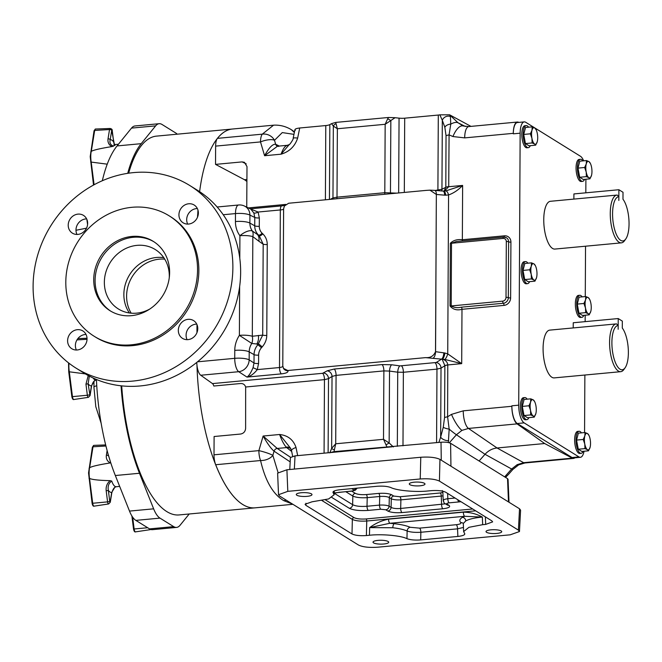 <?xml version="1.0" encoding="UTF-8"?>
<svg xmlns="http://www.w3.org/2000/svg" width="662" height="662" viewBox="0 0 662 662"><rect width="100%" height="100%" fill="white"/><g stroke="black" fill="none" stroke-linecap="round" stroke-linejoin="round"><path stroke-width="0.99" d="M414.23 482.184A7.845 1.928 0.3 0 1 424.987 484.038A7.845 1.928 0.3 0 1 420.047 485.8A7.845 1.928 0.3 0 1 409.29 483.955A7.845 1.928 0.3 0 1 414.23 482.184M301.227 492.743A7.845 1.928 0.3 0 1 311.984 494.597A7.845 1.928 0.3 0 1 307.044 496.359A7.845 1.928 0.3 0 1 296.286 494.514A7.845 1.928 0.3 0 1 301.227 492.743M377.952 540.382A7.845 1.928 0.3 0 1 388.71 542.236A7.845 1.928 0.3 0 1 383.778 543.999A7.845 1.928 0.3 0 1 373.02 542.153A7.845 1.928 0.3 0 1 377.952 540.382M490.956 529.823A7.845 1.928 0.3 0 1 501.713 531.677A7.845 1.928 0.3 0 1 496.781 533.44A7.845 1.928 0.3 0 1 486.024 531.594A7.845 1.928 0.3 0 1 490.956 529.823M582.138 296.874A11.08 3.997 84.7 0 0 579.796 295.277A11.08 3.997 84.7 0 0 576.71 303.759A11.08 3.997 84.7 0 0 581.857 317.338A11.08 3.997 84.7 0 0 583.867 315.335M581.857 317.338L580.483 317.462A11.08 3.997 -95.3 0 1 575.344 303.883A11.08 3.997 -95.3 0 1 578.423 295.409L579.796 295.277M444.086 191.086L445.807 187.354L446.039 135.586L444.831 127.245A5.536 3.542 -13.7 0 1 450.764 124.133A14.771 6.339 -46.3 0 1 458.063 122.793L463.185 125.962L468.795 126.583A14.771 5.329 -95.3 0 0 464.691 137.886L452.957 136.546L449.076 134.874L448.72 186.725L444.392 191.053M450.408 116.553A5.536 4.485 151.6 0 0 442.315 120.319L439.849 114.84L449.589 114.799L450.408 116.553L450.764 124.133L449.076 134.874L446.039 135.586M444.649 195.166L436.399 194.471A5.321 2.06 -85.2 0 0 434.752 190.366L443.002 191.061A5.321 2.06 -85.2 0 1 444.649 195.166L445.692 195.199A5.321 2.143 -89.8 0 0 443.614 191.07A5.321 5.321 0 0 0 443.441 191.078L443.441 191.078A5.321 2.176 -91.7 0 1 445.692 195.199L448.563 194.967A5.321 2.292 -99.5 0 0 445.807 190.904L462.63 185.426C458.46 189.903 453.768 193.081 448.563 194.967L447.735 353.864A5.321 1.622 111.3 0 1 444.922 359.458L461.695 363.637L447.735 353.864L444.864 353.003A5.321 1.837 104.1 0 1 442.15 359.201L444.872 365.672L444.566 417.482L443.259 427.263A5.536 1.134 11.3 0 0 449.167 429.125A14.771 1.2 41.5 0 0 456.432 434.744L461.952 430.374L468.473 428.43L517.08 423.887L544.661 443.532L497.054 447.984L523.667 462.688L572.274 458.145A14.771 5.329 84.7 0 0 573.532 458.427A14.771 5.329 84.7 0 0 574.839 457.814M448.348 442.539L449.167 429.125L447.595 416.77L447.785 364.936C447.454 362.122 445.675 360.186 442.464 359.127L444.922 359.458M518.652 464.881L512.851 469.466A14.771 1.2 -138.5 0 1 511.618 469.01L517.171 464.658L523.667 462.688A14.771 5.329 -95.3 0 0 524.925 462.97L518.652 464.881A14.771 3.533 -117.7 0 1 517.171 464.658M290.792 448.662A7.381 6.645 -52.3 0 0 286.638 447.578L291.694 451.484M297.668 455.63L296.03 447.512C293.382 439.758 287.904 435.414 279.604 434.495C281.664 440.172 283.841 444.376 286.125 447.09L286.638 447.578L277.221 448.455L263.12 436.035C267.431 443.623 271.081 448.671 274.068 451.178L290.171 461.861M463.193 523.427A3.542 3.335 -44.9 0 0 460.769 522.566C459.039 520.754 459.627 519 462.523 517.303L464.65 516.294L482.35 517.08C474.687 517.8 469.159 519.082 465.767 520.928L463.268 523.501M463.35 512.165A3.542 1.283 -95.3 0 0 464.65 516.294L389.827 523.286L369.644 527.614C375.495 523.294 381.792 520.481 388.536 519.157L463.35 512.165C470.103 512.222 476.433 513.861 482.35 517.08L482.664 524.685L468.936 527.316L463.632 531.578L464.509 533.291C465.46 534.755 463.243 535.806 457.864 536.443L457.55 528.839A3.542 1.283 84.7 0 0 456.259 524.709C459.908 524.271 461.414 523.559 460.769 522.566M463.458 527.448L457.55 528.839L420.867 532.265C415.124 532.612 410.548 532.19 407.147 531.007C403.746 529.534 398.971 528.45 392.806 527.746L369.644 527.614L369.454 535.26C381.817 533.853 400.998 535.591 406.956 538.669C410.357 539.902 414.925 540.324 420.676 539.919L457.864 536.443M581.426 432.857A11.08 3.997 84.7 0 0 579.084 431.268A11.08 3.997 84.7 0 0 575.998 439.742A11.08 3.997 84.7 0 0 581.145 453.321A11.08 3.997 84.7 0 0 583.156 451.318M579.084 431.268L577.711 431.392A11.08 3.997 84.7 0 0 574.633 439.874A11.08 3.997 84.7 0 0 579.771 453.453L581.145 453.321M527.167 399.169A11.08 3.997 84.7 0 0 524.825 397.581A11.08 3.997 84.7 0 0 521.739 406.054A11.08 3.997 84.7 0 0 526.886 419.634A11.08 3.997 84.7 0 0 528.897 417.631M524.825 397.581L523.452 397.705A11.08 3.997 84.7 0 0 520.373 406.187A11.08 3.997 84.7 0 0 525.512 419.766L526.886 419.634M582.85 160.891A11.08 3.997 84.7 0 0 580.508 159.294A11.08 3.997 84.7 0 0 577.421 167.776A11.08 3.997 84.7 0 0 582.568 181.355A11.08 3.997 84.7 0 0 584.579 179.352M580.508 159.294L579.134 159.426A11.08 3.997 84.7 0 0 576.056 167.9A11.08 3.997 84.7 0 0 581.195 181.479L582.568 181.355M528.59 127.203A11.08 3.997 84.7 0 0 526.249 125.606A11.08 3.997 84.7 0 0 523.17 134.088A11.08 3.997 84.7 0 0 528.309 147.667A11.08 3.997 84.7 0 0 530.32 145.665M526.249 125.606L524.875 125.739A11.08 3.997 84.7 0 0 521.797 134.212A11.08 3.997 84.7 0 0 526.935 147.791L528.309 147.667M527.879 263.186A11.08 3.997 84.7 0 0 525.537 261.589A11.08 3.997 84.7 0 0 522.459 270.071A11.08 3.997 84.7 0 0 527.597 283.65A11.08 3.997 84.7 0 0 529.608 281.648M525.537 261.589L524.163 261.722A11.08 3.997 84.7 0 0 521.085 270.195A11.08 3.997 84.7 0 0 526.224 283.775L527.597 283.65M616.926 195.075L550.428 201.289A23.989 8.656 84.7 0 0 543.816 222.796A23.989 8.656 84.7 0 0 552.538 248.432A23.989 8.656 84.7 0 0 554.897 249.069L621.395 242.855A23.989 8.656 -95.3 0 1 619.036 242.218A23.989 8.656 -95.3 0 1 610.323 216.582A23.989 8.656 -95.3 0 1 616.926 195.075A23.989 8.656 -95.3 0 1 617.216 195.067L618.854 196.68L618.838 200.462L618.896 189.729L573.913 193.933L573.888 199.096M618.854 196.68A22.218 8.018 84.7 0 0 613.36 223.756A22.218 8.018 84.7 0 0 625.797 238.924L624.556 240.678A23.989 8.656 -95.3 0 1 621.395 242.855M616.256 323.908L549.75 330.123A23.989 8.656 84.7 0 0 543.146 351.621A23.989 8.656 84.7 0 0 551.868 377.257A23.989 8.656 84.7 0 0 554.218 377.894L620.716 371.68A23.989 8.656 -95.3 0 1 618.366 371.043A23.989 8.656 -95.3 0 1 609.644 345.407A23.989 8.656 -95.3 0 1 616.256 323.908A23.989 8.656 -95.3 0 1 616.545 323.892L618.176 325.505L618.167 329.295L618.225 318.554L573.242 322.758L573.209 327.93M618.176 325.505A22.218 8.018 84.7 0 0 612.689 352.581A22.218 8.018 84.7 0 0 625.127 367.749L623.877 369.512A23.989 8.656 -95.3 0 1 620.716 371.68M578.936 456.904A14.771 5.329 84.7 0 0 580.392 457.301L573.532 457.938A14.771 5.329 -95.3 0 1 572.084 457.55L578.936 456.904L524.13 422.877L517.279 423.523A14.771 5.329 -95.3 0 1 511.867 405.806L511.867 406.294A14.771 5.329 84.7 0 0 517.08 423.887M580.392 457.301A14.771 5.329 84.7 0 0 584.041 451.236M585.895 179.228L585.82 192.824M585.539 246.206L585.274 296.584M585.183 315.211L585.142 321.649M584.869 375.031L584.563 432.567M583.627 160.816A14.771 5.329 84.7 0 0 580.516 156.306L525.711 122.28A14.771 5.329 84.7 0 0 524.254 121.891A14.771 5.329 84.7 0 0 520.15 133.194L513.298 133.832A14.771 5.329 -95.3 0 1 517.403 122.528L524.254 121.891M511.867 405.806L518.727 405.161L520.15 133.194M518.727 405.161A14.771 5.329 84.7 0 0 524.13 422.877M572.084 457.55L517.279 423.523M618.225 318.554L622.33 321.111L622.297 328.062M625.127 367.749A22.218 8.018 84.7 0 0 628.221 348.245A22.218 8.018 84.7 0 0 622.305 328.062M625.797 238.924A22.218 8.018 84.7 0 0 628.9 219.42A22.218 8.018 84.7 0 0 622.975 199.237L623.008 192.278L618.896 189.729M534.962 281.151L536.559 277.61A8.3 2.996 84.7 0 1 536.485 277.883L536.485 277.891A8.3 2.996 84.7 0 1 533.87 279.976L534.962 281.151L528.301 281.772L524.743 279.563L531.404 278.942L533.87 279.976A8.3 2.996 -95.3 0 1 531.23 274.3L531.404 278.942M529.674 269.79L531.23 274.3A8.3 2.996 -95.3 0 1 531.272 266.256L529.674 269.79L523.005 270.41L524.825 263.476L531.495 262.847L531.272 266.256A8.3 2.996 -95.3 0 1 533.961 263.89L531.495 262.847M524.743 279.563L523.005 270.41M535.343 265.611A8.3 2.996 -95.3 0 0 533.961 263.89L535.343 265.611A8.3 2.996 -95.3 0 1 536.601 269.566A8.3 2.996 -95.3 0 1 536.559 277.61M535.674 145.16L537.271 141.627A8.3 2.996 84.7 0 1 537.196 141.9L537.196 141.9A8.3 2.996 84.7 0 1 534.59 143.993L535.674 145.16L529.012 145.789L525.454 143.58L532.116 142.951L534.59 143.993A8.3 2.996 -95.3 0 1 531.942 138.317L532.116 142.951M530.386 133.807L531.942 138.317A8.3 2.996 -95.3 0 1 531.983 130.273L530.386 133.807L523.725 134.427L525.545 127.485L532.207 126.864L531.983 130.273A8.3 2.996 -95.3 0 1 534.673 127.907L532.207 126.864M525.454 143.58L523.725 134.427M536.054 129.628A8.3 2.996 -95.3 0 0 534.673 127.907L536.054 129.628A8.3 2.996 -95.3 0 1 537.321 133.583A8.3 2.996 -95.3 0 1 537.271 141.627M589.933 178.848L591.53 175.314A8.3 2.996 84.7 0 1 591.456 175.587L591.456 175.587A8.3 2.996 84.7 0 1 588.841 177.681L589.933 178.848L583.272 179.476L579.713 177.267L586.375 176.638L588.841 177.681A8.3 2.996 -95.3 0 1 586.201 172.004L586.375 176.638M584.645 167.494L586.201 172.004A8.3 2.996 -95.3 0 1 586.242 163.961L584.645 167.494L577.976 168.115L579.796 161.172L586.466 160.552L586.242 163.961A8.3 2.996 -95.3 0 1 588.932 161.594L586.466 160.552M579.713 177.267L577.976 168.115M590.314 163.315A8.3 2.996 -95.3 0 0 588.932 161.594L590.314 163.315A8.3 2.996 -95.3 0 1 591.571 167.271A8.3 2.996 -95.3 0 1 591.53 175.314M534.251 417.134L535.848 413.601A8.3 2.996 84.7 0 1 535.773 413.866L535.773 413.874A8.3 2.996 84.7 0 1 533.158 415.968L534.251 417.134L527.589 417.755L524.031 415.546L530.692 414.925L533.158 415.968A8.3 2.996 -95.3 0 1 530.519 410.283L530.692 414.925M528.963 405.773L530.519 410.283A8.3 2.996 -95.3 0 1 530.56 402.239L528.963 405.773L522.293 406.402L524.114 399.459L530.783 398.838L530.56 402.239A8.3 2.996 -95.3 0 1 533.249 399.873L530.783 398.838M524.031 415.546L522.293 406.402M534.631 401.602A8.3 2.996 -95.3 0 0 533.249 399.873L534.631 401.602A8.3 2.996 -95.3 0 1 535.889 405.558A8.3 2.996 -95.3 0 1 535.848 413.601M588.51 450.822L590.107 447.289A8.3 2.996 84.7 0 1 590.032 447.553L590.032 447.562A8.3 2.996 84.7 0 1 587.417 449.655L588.51 450.822L581.848 451.443L578.29 449.233L584.951 448.613L587.417 449.655A8.3 2.996 -95.3 0 1 584.778 443.97L584.951 448.613M583.214 439.46L584.778 443.97A8.3 2.996 -95.3 0 1 584.819 435.927L583.214 439.46L576.552 440.089L578.373 433.147L585.034 432.526L584.819 435.927A8.3 2.996 -95.3 0 1 587.508 433.56L585.034 432.526M578.29 449.233L576.552 440.089M588.89 435.29A8.3 2.996 -95.3 0 0 587.508 433.56L588.89 435.29A8.3 2.996 -95.3 0 1 590.148 439.245A8.3 2.996 -95.3 0 1 590.107 447.289M351.745 491.138L355.312 493.356C357.695 494.473 361.336 494.878 366.252 494.564A2.656 0.96 -95.3 0 1 367.22 497.659C360.765 498.031 355.966 497.501 352.838 496.07L345.787 491.692M366.252 494.564L378.738 493.397A2.656 0.96 -95.3 0 1 379.715 496.492L367.22 497.659L367.005 506.264A3.542 1.283 84.7 0 0 368.304 510.402C359.772 510.948 353.442 510.253 349.313 508.3L331.894 497.485M378.738 493.397C384.597 493.016 388.95 493.496 391.788 494.837A2.656 2.391 -58.2 0 0 389.306 497.551C387.22 496.517 384.026 496.161 379.715 496.492L379.5 505.098C383.803 504.891 387.005 505.238 389.091 506.165A3.542 3.186 121.8 0 1 385.781 509.781L380.799 509.235L368.304 510.402M391.788 494.837L393.774 496.07A2.656 2.391 -58.2 0 0 391.3 498.792L389.306 497.551L389.091 506.165L391.085 507.398C393.17 508.449 396.364 508.805 400.675 508.457A3.542 1.283 84.7 0 0 401.975 512.587C395.595 513 390.861 512.479 387.775 511.023L385.781 509.781M393.774 496.07L399.914 496.748A2.656 0.96 -95.3 0 1 400.891 499.851C396.579 500.075 393.385 499.727 391.3 498.792L391.085 507.398A3.542 3.186 121.8 0 1 387.775 511.023M399.914 496.748L440.271 492.975A2.656 0.96 -95.3 0 1 441.248 496.078L400.891 499.851L400.675 508.457L445.452 503.832M443.01 495.821L441.248 496.078L441.604 504.634A3.542 1.283 84.7 0 0 442.895 508.764L401.975 512.587M443.135 491.278L442.837 491.816L442.282 490.55M334.202 493.24L352.623 504.676C355.751 506.223 360.542 506.753 367.005 506.264L379.5 505.098A3.542 1.283 84.7 0 0 380.799 509.235M443.722 501.06C442.506 500.05 443.879 499.272 447.835 498.718A3.542 1.283 84.7 0 0 449.134 502.847C447.073 503.103 446.362 503.509 446.999 504.063A3.542 3.186 -58.2 0 1 445.145 503.641L445.145 503.641C444.541 503.774 443.888 502.698 443.201 500.431L442.837 491.816M334.219 492.942L351.489 491.038C353.549 490.782 354.261 490.377 353.624 489.822A3.542 3.186 -58.2 0 0 356.247 488.233M351.489 491.038A3.542 1.283 84.7 0 0 351.836 491.13L355.32 490.211L357.19 488.142M338.994 492.205A3.542 1.283 84.7 0 0 339.341 492.296L351.836 491.13M355.312 493.356A2.656 2.391 -58.2 0 0 352.838 496.07L352.623 504.676A3.542 3.186 121.8 0 1 349.313 508.3M445.145 503.641L447.131 504.874A3.542 3.186 -58.2 0 0 448.985 505.296C450.789 506.877 448.762 508.035 442.895 508.764M457.798 499.744A3.542 1.283 84.7 0 0 458.882 501.937L449.134 502.847M325.439 499.868L354.013 517.61C356.644 518.851 360.674 519.298 366.103 518.95A1.771 0.637 -95.3 0 1 366.748 521.011C360.285 521.399 355.494 520.87 352.358 519.422L322.03 500.588M406.956 538.669L407.147 531.007A3.542 2.979 113.6 0 1 410.233 527.283L419.567 528.135L456.259 524.709M420.676 539.919L420.867 532.265A3.542 1.283 84.7 0 0 419.567 528.135M392.806 527.746A3.542 1.349 96.3 0 1 394.213 523.692L389.827 523.286A3.542 1.283 -95.3 0 1 388.536 519.157M482.664 524.685L485.685 524.403L492.644 521.879L491.858 520.886L445.716 492.238C442.58 490.765 437.789 490.236 431.326 490.65L428.306 490.931C415.935 492.346 396.761 490.6 390.803 487.53C387.402 486.289 382.826 485.875 377.083 486.28L339.887 489.756C334.509 490.393 332.299 491.444 333.243 492.909L333.317 491.535M332.928 492.222L334.12 494.787L334.327 490.939M305.96 503.228L305.852 505.313L305.066 504.262L312.025 501.804L328.609 498.949L334.12 494.787M305.852 505.313L351.994 533.961C355.13 535.434 359.921 535.972 366.384 535.55L369.454 535.26M464.832 533.92L464.509 533.291M196.978 365.35A125.532 45.297 84.7 0 0 242.78 504.518A125.532 45.297 84.7 0 0 255.102 507.837A125.532 45.297 -95.3 0 1 215.696 464.724L260.571 460.529C265.313 480.96 273.058 494.34 283.816 500.679L286.224 500.166M296.03 447.512A7.381 2.334 168.6 0 0 291.528 450.681L290.403 448.025L279.604 434.495L263.12 436.035L258.883 450.623A11.221 4.046 -95.3 0 0 260.571 460.529A11.221 7.108 -11.8 0 0 272.852 455.365L274.068 451.178A3.542 3.12 -56.4 0 1 277.221 448.455L290.486 457.252M292.323 503.947L283.816 500.679M278.52 494.721L277.626 473.131L286.911 469.772L287.805 491.353L278.52 494.721L279.579 496.037L358.572 545.083C362.743 547.052 369.139 547.755 377.754 547.201L510.179 534.822L519.463 531.545L518.412 530.138L519.529 508.78L520.58 510.179L519.463 531.545M286.911 469.772L420.775 457.26C429.39 456.706 435.786 457.409 439.957 459.378L439.419 481.1L518.412 530.138M439.419 481.1C435.24 479.131 428.844 478.419 420.229 478.974L420.775 457.26M287.805 491.353L420.229 478.974M258.387 335.411A11.221 8.887 86.1 0 1 256.823 344.008L258.635 343.884L262.218 346.88C265.164 343.446 266.687 339.623 266.778 335.402A3.542 0.869 -179.7 0 1 262.706 335.113L257.907 344.703L256.823 344.008L251.8 343.454A11.221 8.912 77.5 0 0 252.305 336.255L262.706 335.113L263.178 244.212L259.206 235.713A3.542 1.523 133.7 0 0 262.814 233.86C265.727 236.739 267.208 240.289 267.258 244.493L266.778 335.402M267.258 244.493A3.542 0.869 -179.7 0 1 263.178 244.212L258.883 241.241A11.221 7.572 -55.3 0 0 257.394 234.464L252.388 231.038A11.221 7.108 -49.7 0 1 252.826 236.615L252.305 336.255A11.221 2.764 0.3 0 0 239.387 335.353L251.8 343.454A14.39 12.942 121.8 0 0 249.202 351.894L254.059 354.633L254.018 362.999A3.542 0.869 -179.7 0 0 258.577 363.479L258.619 355.113A10.426 9.384 121.8 0 1 261.49 347.707L262.218 346.88M258.883 241.241L252.826 236.615A11.221 2.764 0.3 0 0 239.917 235.722A11.221 4.617 -36.5 0 1 252.388 231.038A14.39 12.942 -58.2 0 1 249.88 223.069L254.738 225.808A3.542 0.869 -179.7 0 0 259.297 226.288A10.426 9.384 -58.2 0 0 262.094 233.173L262.814 233.86M293.961 134.361L282.277 132.582L274.498 140.303A11.221 10.302 24.4 0 0 262.284 134.163A11.221 4.046 84.7 0 0 260.505 141.916L215.63 146.112A11.221 4.046 -95.3 0 1 217.409 138.358L262.284 134.163L273.572 125.176C279.844 124.837 285.752 126.326 291.305 129.661L294.358 132.458M217.409 138.358A125.532 45.297 -95.3 0 1 232.412 129.024L273.654 125.176M439.957 459.378L519.529 508.78M441.273 460.198L441.008 442.233L333.996 451.641L335.708 443.78L331.645 448.364L329.808 452.874M334.227 449.779A4.427 1.341 -166.2 0 1 331.645 448.364L332.026 376.455L336.073 375.379L383.877 370.91L389.521 371.076A5.321 1.994 97.8 0 1 391.714 364.779L381.999 364.572L334.194 369.04L327.235 370.803L322.584 373.31L212.477 383.596A5.321 1.92 -95.3 0 1 213.818 386.02L240.447 383.53C243.062 383.372 244.799 384.531 245.652 387.005L245.619 428.422C245.296 431.558 243.641 433.428 240.662 434.032L214.107 436.515L214.008 454.819A11.221 4.046 -95.3 0 0 215.696 464.724M333.996 451.641L330.371 452.576L295.037 455.878L294.35 469.077M291.528 450.681L292.654 456.242M262.094 233.173A3.542 1.523 133.7 0 1 258.486 235.027A13.968 12.57 121.8 0 1 254.738 225.808L254.779 217.442A3.542 0.869 -179.7 0 0 259.339 217.922L259.297 226.288M278.81 146.401L277.494 146.219L264.585 155.727C268.987 147.676 272.678 143.861 275.673 144.266L279.306 146.054M289.774 469.507L290.403 457.516L295.037 455.878M392.119 446.8L330.371 452.576M385.913 444.947L389.148 442.994L383.513 439.311L386.84 446.701M245.652 387.005L324.463 379.64L328.509 378.664A5.321 4.708 57.8 0 0 323.718 373.02M196.796 362.395A11.221 4.046 -95.3 0 0 200.751 375.246L238.692 371.705A11.221 9.847 -57.1 0 0 249.16 359.855L249.202 351.894A11.221 2.764 0.3 0 0 234.77 350.38L234.729 358.332A11.221 2.764 0.3 0 1 249.16 359.855L254.018 362.999L253.05 367.675L257.278 369.611L258.577 363.479M253.05 367.675C250.939 372.689 248.929 375.826 246.992 377.083C250.608 376.223 254.034 373.732 257.278 369.611L279.505 367.534C281.921 367.245 283.013 366.682 282.79 365.854L283.609 208.828C283.841 209.316 282.748 209.689 280.332 209.953L258.106 212.03L259.339 217.922M253.852 212.965L250.749 209.043L244.501 206.056A11.221 10.038 115.6 0 1 249.922 215.109L249.88 223.069A11.221 2.764 0.3 0 0 235.44 221.547L235.482 213.586A11.221 2.764 0.3 0 1 249.922 215.109L254.779 217.442L253.852 212.965A3.542 1.332 155.4 0 0 258.106 212.03L250.186 208.844M196.945 332.663L196.986 324.628L196.945 332.663M246.926 179.485L244.485 179.708L215.531 164.383L242.085 161.9L244.452 162.314L246.992 166.592L246.744 207.123M331.53 123.645L335.717 122.412L337.363 128.759L333.334 126.078L331.53 123.645L329.833 124.605A7.381 1.821 0.3 0 1 325.787 125.557L299.721 127.998L297.652 138.085C294.913 146.343 289.385 151.714 281.069 154.188C283.187 148.362 285.405 145.408 287.705 145.326M277.494 146.219L287.308 145.309M297.652 138.085A7.381 1.225 -168.4 0 0 293.158 138.3L293.158 138.3C293.796 138.97 289.335 145.284 289.186 144.63L287.283 145.309M277.543 146.219L277.212 146.12A3.542 3.186 116.2 0 1 275.673 144.266L274.498 140.303A11.221 3.823 -16.5 0 0 260.505 141.916L264.585 155.727L281.069 154.188L289.186 144.63M246.918 181.446L244.485 179.708M215.63 146.112L215.531 164.383M439.849 114.84A7.381 1.821 0.3 0 1 438.302 115.047L404.705 118.184A7.381 1.821 0.3 0 1 399.054 118.142L395.098 117.704L385.168 124.29L387.618 118.895A4.427 1.854 35.4 0 1 390.837 120.699L390.456 192.617A5.321 2.06 -85.2 0 0 390.53 193.718M330.28 199.353L332.961 197.988L336.999 197.168L384.804 192.7L396.703 193.147M335.94 123.728A4.427 3.136 161.9 0 0 333.334 126.078L332.961 197.988A5.321 4.766 -116.9 0 1 332.82 199.113M508.49 501.928L507.531 478.643L508.052 479.296L509.004 502.251M507.531 478.643L450.599 443.292L450.938 466.197M441.008 442.233C445.311 441.959 448.513 442.307 450.599 443.292M393.377 446.933L389.148 442.994L389.521 371.076L397.721 372.201L403.373 372.267L436.97 369.123L441.016 368.155L444.872 365.722A5.321 1.307 0.3 0 1 447.785 365.043M397.332 446.312L397.721 372.201A5.321 1.994 97.8 0 1 399.914 365.896L391.714 364.779M328.12 452.783L328.509 378.664L332.026 376.455A5.321 4.708 57.8 0 0 327.235 370.803M282.79 365.854L283.551 368.527A5.321 5.031 -31.5 0 0 287.92 370.737C288.45 372.251 286.274 373.294 281.383 373.865L246.992 377.083L238.692 371.705A11.221 4.046 -95.3 0 1 234.729 358.332L197.508 361.816M283.468 368.395L287.771 370.505L425.542 357.629C430.416 357.985 433.734 355.999 435.513 351.671L436.341 194.463L429.928 190.16L426.411 190.366L288.649 203.242L284.403 206.006L283.609 208.828M425.542 357.629L442.15 359.201A5.321 3.476 -66.3 0 0 442.464 359.127A5.321 1.887 102.3 0 0 444.864 353.003L435.513 351.671M197.549 217.095A11.221 4.046 -95.3 0 1 198.269 211.559M200.751 375.246L212.477 383.596M433.387 357.977A5.321 1.994 97.8 0 0 435.571 351.679L436.341 194.463M295.36 130.29C294.309 129.247 295.757 128.478 299.721 127.998M387.618 118.895L388.561 117.472L395.098 117.704M335.717 122.412L388.561 117.472M478.692 460.735L479.445 461.207M506.339 476.45L508.548 474.331L506.049 476.88A5.536 2.466 47.6 0 0 506.339 476.45L505.296 477.261M448.712 440.669A5.536 2.582 -161.1 0 1 440.652 437.094L438.881 442.431M443.259 427.263L440.652 437.094L441.016 368.155A5.321 4.708 -122.2 0 0 436.225 362.503L399.914 365.896M435.439 190.424L441.951 189.266L445.807 187.305A5.321 1.307 0.3 0 1 448.72 186.618M441.653 190.946A5.321 4.766 63.1 0 0 441.951 189.266L442.315 120.319L444.831 127.245M449.589 114.799L458.063 122.793L465.353 126.492M470.955 126.384L449.837 114.923M479.114 460.967L485.014 454.298C488.382 450.599 492.396 448.497 497.054 447.984L468.473 428.43A14.771 5.329 84.7 0 1 463.259 410.837L451.501 414.371L447.595 416.77L444.566 417.482M444.872 365.672A5.321 1.332 -0.5 0 1 447.785 364.936L461.695 363.637L461.985 309.311C456.954 310.627 452.974 309.51 450.028 305.96A1.771 0.439 -179.7 0 0 451.186 305.952L502.715 301.136A3.542 3.186 -58.2 0 0 506.016 297.387L506.314 241.564A3.542 3.186 -58.2 0 0 503.037 238.436L451.509 243.252L456.457 241.481M510.625 297.9A7.092 6.38 121.8 0 1 504.005 305.389L461.985 309.311A1.771 0.637 84.7 0 0 461.331 307.185C457.616 308.095 454.231 307.689 451.186 305.952L451.509 243.252A1.771 0.439 0.3 0 1 450.35 243.26C453.329 240.289 457.326 239.123 462.349 239.743L504.37 235.821A7.092 6.38 121.8 0 1 510.923 242.077L510.625 297.9A1.771 0.439 0.3 0 1 508.325 297.643A1.771 0.439 -179.7 0 0 506.016 297.387M444.798 191.02L445.807 190.904M445.807 187.354A5.321 1.283 1.1 0 1 448.72 186.725L462.63 185.426L462.349 239.743A1.771 0.637 84.7 0 1 462.076 240.951M572.274 458.145L544.661 443.532M518.809 122.396L518.66 122.321A14.771 5.329 84.7 0 0 517.403 122.04A14.771 5.329 84.7 0 0 513.298 133.343L513.298 133.832M590.744 311.57A8.3 2.996 84.7 0 1 588.129 313.664A8.3 2.996 -95.3 0 1 585.489 307.987L585.663 312.63L588.129 313.664L589.221 314.839L582.56 315.46L579.002 313.25L577.264 304.098L579.084 297.164L585.746 296.535L585.531 299.944A8.3 2.996 -95.3 0 1 588.22 297.577A8.3 2.996 -95.3 0 1 589.602 299.298A8.3 2.996 -95.3 0 1 590.86 303.254A8.3 2.996 -95.3 0 1 590.818 311.297A8.3 2.996 84.7 0 1 590.744 311.57L590.744 311.579M585.489 307.987A8.3 2.996 -95.3 0 1 585.531 299.944L583.925 303.477L585.489 307.987M589.221 314.839L590.818 311.297M589.602 299.298L588.22 297.577L585.746 296.535M577.264 304.098L583.925 303.477M579.002 313.25L585.663 312.63M292.894 504.303L179.154 514.928A125.532 45.297 -95.3 0 1 166.832 511.61A125.532 45.297 -95.3 0 1 121.692 385.872M123.86 294.4A34.97 31.462 -58.2 0 0 129.404 312.977A34.97 31.462 -58.2 0 1 123.86 294.4A34.97 31.462 -58.2 0 1 163.754 257.65A34.97 31.462 -58.2 0 0 123.86 294.4M164.722 259.148A34.97 31.462 -58.2 0 0 126.599 296.104A34.97 31.462 -58.2 0 0 131.175 313.176M199.618 191.666A125.532 45.297 -95.3 0 1 232.412 129.024L156.464 136.124A125.532 45.297 84.7 0 0 128.668 173.187M197.773 213.917A125.532 45.297 -95.3 0 1 197.955 210.077M111.919 146.583C108.858 144.937 107.567 142.347 108.03 138.83A1.771 0.96 -170.8 0 1 110.206 139.665A18.313 6.612 -95.3 0 1 113.516 141.718L114.36 144.374L111.704 130.373L110.206 139.665C109.387 142.868 110.488 145.019 113.5 146.128L111.919 146.583C100.723 148.379 93.847 149.96 91.298 151.325L91.248 151.341A13 4.692 84.7 0 0 90.76 156.422A13 4.692 84.7 0 0 91.199 162.074L90.677 162.008M86.515 228.167L75.981 230.277M69.022 363.248A13 4.692 84.7 0 0 68.873 366.136A13 4.692 84.7 0 0 69.303 371.796L68.782 371.73M110.777 462.829L110.264 462.928C99.068 464.724 92.192 466.296 89.643 467.67L89.593 467.678A13 4.692 84.7 0 0 89.105 472.767A13 4.692 84.7 0 0 89.535 478.419L89.022 478.353M96.42 379.467A127.311 45.935 84.7 0 0 115.337 475.523L129.504 511.089A29.542 10.658 84.7 0 0 135.842 520.382L149.546 528.888L173.684 526.629A29.542 10.658 84.7 0 0 176.58 527.407A29.542 10.658 84.7 0 0 180.081 525.247L189.208 513.993M102.32 180.743A127.311 45.935 -95.3 0 1 117.066 145.93L131.506 128.114A29.542 10.658 -95.3 0 1 135.007 125.954L159.145 123.703A29.542 10.658 84.7 0 1 162.041 124.481L175.744 132.988A29.542 10.658 -95.3 0 1 177.234 134.179M159.145 123.703A29.542 10.658 84.7 0 0 155.644 125.863L141.205 143.671A127.311 45.935 84.7 0 0 127.733 173.328M173.684 526.629L159.981 518.123A29.542 10.658 -95.3 0 1 153.634 508.83L139.475 473.264A127.311 45.935 -95.3 0 1 121.047 385.805M176.58 527.407L152.442 529.666A29.542 10.658 -95.3 0 1 149.546 528.888M89.535 478.419L92.713 503.343A3.202 1.158 84.7 0 0 94.153 506.14L108.651 503.956A2.375 0.861 -95.3 0 1 107.583 501.879L92.159 503.31M110.173 480.653L111.746 481.059C108.717 483.111 107.592 486.239 108.369 490.434L106.185 490.79C105.763 486.578 107.095 483.194 110.173 480.653C98.986 480.397 92.126 479.66 89.585 478.436M110.264 462.928C107.203 461.282 105.912 458.692 106.375 455.175L107.128 450.516M108.593 455.737L110.604 462.299M111.679 492.495L114.799 487.331C113.649 488.192 112.648 490.054 111.787 492.925L111.787 492.925A1.771 0.96 9.2 0 0 111.679 492.495A18.313 6.612 -95.3 0 1 108.369 490.434L109.76 501.523L110.182 501.779L111.679 492.495M108.667 456.002A18.313 6.612 -95.3 0 0 108.543 456.002A1.771 0.96 -170.8 0 0 106.375 455.175M89.072 468.282L89.593 467.678M69.303 371.796L72.472 396.712A3.202 1.158 84.7 0 0 73.912 399.509L88.41 397.332A2.375 0.861 -95.3 0 1 87.343 395.247L71.918 396.687M85.34 373.889L69.344 371.804M89.329 376.124L88.129 383.811L85.952 384.167L88.245 375.544M91.439 385.863L94.558 380.708C93.408 381.56 92.407 383.43 91.546 386.302L91.546 386.302A1.771 0.96 9.2 0 0 91.439 385.863A18.313 6.612 -95.3 0 1 88.129 383.811L89.941 395.156L91.439 385.863M87.574 224.534L86.863 219.387M91.199 162.074L94.087 184.748M107.227 164.168L91.24 162.091M90.727 151.937L91.248 151.341M178.326 330.388A10.468 9.417 -58.2 0 0 182.522 338.373A10.468 9.417 -58.2 0 0 192.534 338.025A10.468 9.417 -58.2 0 0 197.764 328.567A10.468 9.417 -58.2 0 0 193.561 320.59A10.468 9.417 -58.2 0 0 183.548 320.929A10.468 9.417 -58.2 0 0 178.326 330.388M196.755 324.115A10.468 9.417 -58.2 0 0 186.088 335.212A10.468 9.417 -58.2 0 0 187.098 339.664M67.607 340.731A10.468 9.417 -58.2 0 0 71.802 348.717A10.468 9.417 -58.2 0 0 81.815 348.369A10.468 9.417 -58.2 0 0 87.045 338.919A10.468 9.417 -58.2 0 0 82.849 330.934A10.468 9.417 -58.2 0 0 72.828 331.281A10.468 9.417 -58.2 0 0 67.607 340.731M86.035 334.467A10.468 9.417 -58.2 0 0 75.377 345.556A10.468 9.417 -58.2 0 0 76.387 350.008M68.211 225.171A10.468 9.417 -58.2 0 0 72.406 233.156A10.468 9.417 -58.2 0 0 82.419 232.809A10.468 9.417 -58.2 0 0 87.649 223.351A10.468 9.417 -58.2 0 0 83.453 215.373A10.468 9.417 -58.2 0 0 73.441 215.721A10.468 9.417 -58.2 0 0 68.211 225.171M86.639 218.899A10.468 9.417 -58.2 0 0 75.981 229.995A10.468 9.417 -58.2 0 0 76.991 234.447M178.93 214.827A10.468 9.417 -58.2 0 0 183.126 222.804A10.468 9.417 -58.2 0 0 193.139 222.457A10.468 9.417 -58.2 0 0 198.368 213.007A10.468 9.417 -58.2 0 0 194.165 205.021A10.468 9.417 -58.2 0 0 184.152 205.369A10.468 9.417 -58.2 0 0 178.93 214.827M197.359 208.555A10.468 9.417 -58.2 0 0 186.692 219.643A10.468 9.417 -58.2 0 0 187.702 224.104M76.246 368.254L84.016 373.078A107.567 96.768 -58.2 0 0 186.932 369.512A107.567 96.768 -58.2 0 0 240.637 272.355A107.567 96.768 -58.2 0 0 197.491 190.308L189.729 185.484A107.567 96.768 -58.2 0 0 86.805 189.051A107.567 96.768 -58.2 0 0 33.1 286.207A107.567 96.768 -58.2 0 0 76.246 368.254A107.567 96.768 -58.2 0 0 179.162 364.688A107.567 96.768 -58.2 0 0 232.875 267.539A107.567 96.768 -58.2 0 0 189.729 185.484M169.265 277.726A34.97 31.462 -58.2 0 0 169.306 276.22A34.97 31.462 -58.2 0 0 155.272 249.541A34.97 31.462 -58.2 0 0 121.816 250.708A34.97 31.462 -58.2 0 0 104.356 282.293A34.97 31.462 -58.2 0 0 118.382 308.964A34.97 31.462 -58.2 0 0 149.844 309.005M153.907 241.771A40.862 36.758 -58.2 0 0 115.13 243.782A40.862 36.758 -58.2 0 0 95.096 280.448A40.862 36.758 -58.2 0 0 110.802 311.19M93.723 279.604A40.862 36.758 -58.2 0 0 110.115 310.768A40.862 36.758 -58.2 0 0 149.215 309.419A40.862 36.758 -58.2 0 0 169.621 272.504A40.862 36.758 -58.2 0 0 153.228 241.332A40.862 36.758 -58.2 0 0 114.129 242.689A40.862 36.758 -58.2 0 0 93.723 279.604M94.252 336.321L95.568 337.14A70.933 63.809 -58.2 0 0 163.44 334.782A70.933 63.809 -58.2 0 0 198.857 270.717A70.933 63.809 -58.2 0 0 170.407 216.606L169.091 215.787A70.933 63.809 -58.2 0 0 101.22 218.137A70.933 63.809 -58.2 0 0 65.803 282.211A70.933 63.809 -58.2 0 0 94.252 336.321A70.933 63.809 -58.2 0 0 162.124 333.971A70.933 63.809 -58.2 0 0 197.541 269.897A70.933 63.809 -58.2 0 0 169.091 215.787M452.957 136.546A14.771 6.314 -71.2 0 1 463.185 125.962M461.952 430.374A14.771 3.533 -117.7 0 1 451.501 414.371M290.709 448.505A7.381 6.248 -43.3 0 0 286.125 447.09M465.767 520.928A3.542 3.161 60.4 0 0 462.523 517.303M440.271 492.975L442.861 492.371M442.779 491.403L442.29 491.096M447.62 493.422L447.835 498.718L455.051 498.039M353.624 489.822L351.745 488.647M446.999 504.063L448.985 505.296M460.942 501.697L458.882 501.937M394.213 523.692C401.106 524.469 406.443 525.669 410.233 527.283M366.103 518.95L472.685 508.987M354.013 517.61A1.771 1.597 -58.2 0 0 352.358 519.422L351.994 533.961M475.655 510.832L366.748 521.011L366.384 535.55M485.685 524.403L485.37 516.865M277.999 472.287L272.852 455.365A11.221 1.456 16.2 0 0 258.883 450.623L214.008 454.819M261.49 347.707L257.907 344.703A13.968 12.57 -58.2 0 0 254.059 354.633A3.542 0.869 -179.7 0 0 258.619 355.113M239.793 258.337L239.917 235.722A25.611 23.038 121.8 0 1 235.44 221.547M234.77 350.38A25.611 23.038 -58.2 0 1 239.387 335.353L239.644 286.555M381.999 364.572A5.321 1.92 84.7 0 1 383.877 370.91L383.513 439.311L335.708 443.78L336.073 375.379A5.321 1.92 84.7 0 0 334.194 369.04M322.584 373.31A5.321 1.92 84.7 0 1 324.463 379.64L324.074 453.164M281.383 373.865A5.321 1.92 84.7 0 1 279.505 367.534L280.332 209.953A5.321 1.92 -95.3 0 1 281.813 205.882L284.792 205.435M244.501 206.056A11.221 11.221 0 0 0 238.601 204.997A11.221 4.046 84.7 0 0 235.482 213.586L223.235 214.736M242.085 161.9L246.231 163.886M384.696 194.264A5.321 1.92 -95.3 0 0 384.804 192.7L385.168 124.29L337.363 128.759L336.999 197.168A5.321 1.92 -95.3 0 1 336.892 198.732M402.984 445.791L403.373 372.267A5.321 1.92 84.7 0 0 401.495 365.929M435.091 362.793A5.321 1.92 84.7 0 1 436.97 369.123L436.581 442.646M248.366 207.909L285.802 204.409M438.302 115.047L437.905 190.193A5.321 1.92 -95.3 0 1 437.896 190.631M325.398 199.808L325.787 125.557M404.705 118.184L404.317 192.435M398.656 192.965L399.054 118.142M329.833 124.605L329.444 199.428M443.821 352.805A5.321 1.994 97.8 0 1 441.637 359.102L436.225 362.503M504.676 476.872L511.618 469.01L485.014 454.298L456.432 434.744L449.332 442.779M461.331 307.185L503.36 303.262A1.771 0.637 -95.3 0 1 502.715 301.136M504.005 305.389A1.771 0.637 84.7 0 0 503.36 303.262A5.321 4.783 -58.2 0 0 508.325 297.643L508.615 241.82A5.321 4.783 -58.2 0 0 506.48 237.766A5.321 4.783 -58.2 0 0 503.708 237.128A1.771 0.637 -95.3 0 0 503.534 237.079L456.416 241.481M506.314 241.564A1.771 0.439 0.3 0 1 508.615 241.82A1.771 0.439 -179.7 0 0 510.923 242.077M503.037 238.436A1.771 0.637 -95.3 0 1 503.534 237.079L506.48 237.766M450.028 305.96L450.35 243.26M504.08 237.062A1.771 0.637 84.7 0 0 504.37 235.821M511.867 406.294L463.259 410.837M513.298 133.343L464.691 137.886M114.94 145.582L113.938 144.175L115.494 144.506A13 4.692 84.7 0 0 113.5 146.128M132.648 517.138L134.146 529.062A3.202 1.158 84.7 0 0 135.586 531.859L150.084 529.683A2.375 0.861 -95.3 0 1 149.264 528.706M147.692 527.73L133.592 529.037M101.17 423.349L95.8 406.667L93.938 387.229A7.381 1.821 0.3 0 1 96.768 385.814M131.506 128.114L155.644 125.863M117.066 145.93L141.205 143.671M135.842 520.382L159.981 518.123M115.337 475.523L139.475 473.264M129.504 511.089L153.634 508.83M111.746 481.059A13 4.692 84.7 0 0 116.255 486.727L119.673 486.404M105.68 444.93L93.839 445.369A3.202 1.158 84.7 0 0 93.011 446.792L89.643 467.67M105.953 445.998L93.011 446.792A0.885 0.48 9.2 0 0 92.399 447.14L93.839 445.369M109.76 501.523L107.583 501.879L106.185 490.79M110.182 501.779A1.771 0.96 9.2 0 1 110.281 502.218L111.787 492.925M92.448 447.363A0.885 0.48 9.2 0 1 92.399 447.14L88.551 472.966L92.101 503.352C92.614 505.603 93.301 506.538 94.153 506.14M93.127 378.01A13 4.692 84.7 0 0 96.023 380.104L96.453 380.062M87.036 339.292L76.957 339.904M89.519 394.891L87.343 395.247L85.952 384.167M89.941 395.156A1.771 0.96 9.2 0 1 90.049 395.586L91.546 386.302M108.03 138.83L109.528 129.537A2.375 0.861 -95.3 0 1 110.149 128.486L95.502 129.024A3.202 1.158 84.7 0 0 94.666 130.447L91.298 151.325M111.704 130.373A1.771 0.96 -170.8 0 0 109.528 129.537L94.666 130.447A0.885 0.48 9.2 0 0 94.054 130.795L95.502 129.024M112.126 130.637L112.234 130.563C112.35 129.512 111.655 128.817 110.149 128.486M94.103 131.018A0.885 0.48 9.2 0 1 94.054 130.795L90.206 156.621L93.516 185.062M334.202 493.182L339.341 492.296M463.632 531.578L463.317 523.94M291.992 130.091L294.466 131.92M281.813 205.882L250.286 208.828M217.161 206.999L238.601 204.997M429.928 190.16L434.752 190.366M293.158 138.3L294.938 129.595M505.495 477.376L506.049 476.88M443.441 191.078L443.002 191.061M512.851 469.466L508.548 474.331M573.532 458.427L524.925 462.97M517.403 122.04L468.795 126.583M115.494 144.506L118.44 144.225M68.542 362.875L68.732 371.771L71.86 396.72C72.381 398.979 73.068 399.906 73.912 399.509M150.084 529.683L150.737 529.451M135.586 531.859C134.734 532.256 134.055 531.329 133.534 529.07L131.887 515.971M93.971 381.378L93.938 387.229M116.255 486.727L114.799 487.331M108.651 503.956L110.281 502.218M87.028 338.249L77.868 338.588M96.023 380.104L94.558 380.708M88.41 397.332L90.049 395.586M113.632 141.651L112.234 130.563"/></g></svg>
